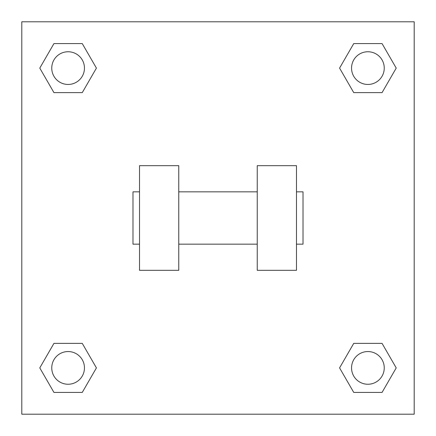 <?xml version="1.0" encoding="UTF-8"?>
<svg xmlns="http://www.w3.org/2000/svg" width="436" height="436" viewBox="0 0 436 436"><rect width="100%" height="100%" fill="white"/><g stroke="black" fill="none" stroke-linecap="round" stroke-linejoin="round"><path stroke-width="0.65" d="M339.579 367.897L353.738 343.372L382.056 343.372L396.215 367.897L382.056 392.422L353.738 392.422L339.579 367.897L353.738 343.372L382.056 343.372L353.738 343.372M382.056 392.422L353.738 392.422L382.056 392.422L396.215 367.897M384.247 367.897A16.35 16.35 0 0 0 359.722 353.738A16.35 16.35 0 0 0 359.722 382.056A16.35 16.35 0 0 0 384.247 367.897M39.785 367.897L53.944 343.372L82.262 343.372L96.421 367.897L82.262 392.422L53.944 392.422L39.785 367.897L53.944 343.372L82.262 343.372L53.944 343.372M82.262 392.422L53.944 392.422L82.262 392.422L96.421 367.897M84.453 367.897A16.35 16.35 0 0 0 59.928 353.738A16.35 16.35 0 0 0 59.928 382.056A16.35 16.35 0 0 0 84.453 367.897M339.579 68.103L353.738 43.578L382.056 43.578L396.215 68.103L382.056 92.628L353.738 92.628L339.579 68.103L353.738 43.578L382.056 43.578L353.738 43.578M382.056 92.628L353.738 92.628L382.056 92.628L396.215 68.103M384.247 68.103A16.35 16.35 0 0 0 359.722 53.944A16.35 16.35 0 0 0 359.722 82.262A16.35 16.35 0 0 0 384.247 68.103M39.785 68.103L53.944 43.578L82.262 43.578L96.421 68.103L82.262 92.628L53.944 92.628L39.785 68.103L53.944 43.578L82.262 43.578L53.944 43.578M82.262 92.628L53.944 92.628L82.262 92.628L96.421 68.103M84.453 68.103A16.35 16.35 0 0 0 59.928 53.944A16.35 16.35 0 0 0 59.928 82.262A16.35 16.35 0 0 0 84.453 68.103M414.2 21.8L414.2 414.2L21.8 414.2L21.8 21.8L414.2 21.8M257.24 165.68L257.24 270.32L296.48 270.32L296.48 165.68L257.24 165.68M178.76 270.32L178.76 165.68L139.52 165.68L139.52 270.32L178.76 270.32M296.48 244.16L303.02 244.16L303.02 191.84L296.48 191.84M139.52 191.84L132.98 191.84L132.98 244.16L139.52 244.16M257.24 191.84L178.76 191.84M257.24 244.16L178.76 244.16"/></g></svg>
